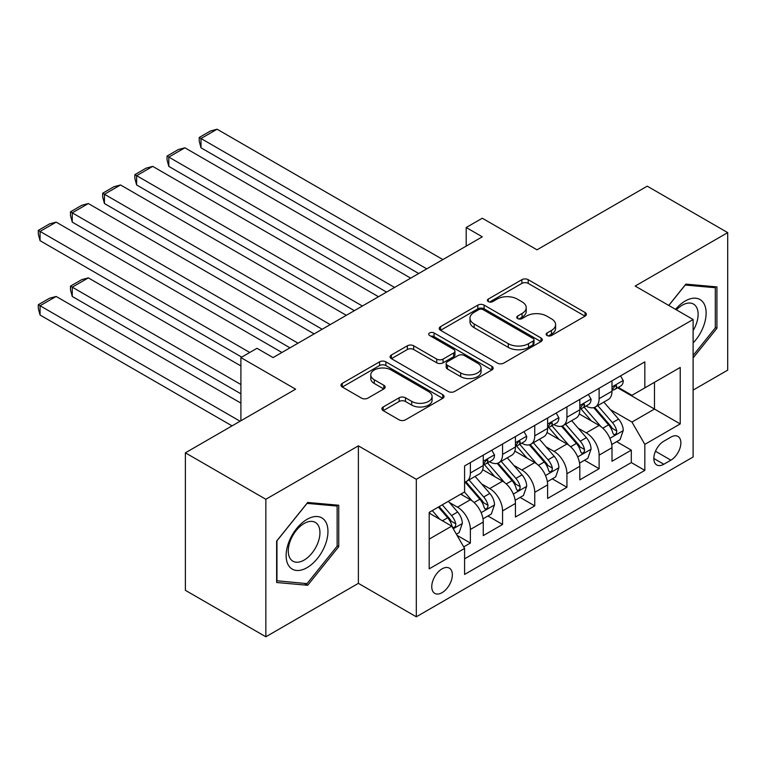 <?xml version="1.0" encoding="UTF-8"?>
<svg xmlns="http://www.w3.org/2000/svg" width="766" height="766" viewBox="0 0 766 766"><rect width="100%" height="100%" fill="white"/><g stroke="black" fill="none" stroke-linecap="round" stroke-linejoin="round"><path stroke-width="1.15" d="M547.077 335.527A3.131 1.81 0 0 0 551.491 335.527L585.061 316.147A4.472 2.576 0 0 0 586.373 314.328A4.472 2.576 0 0 0 585.061 312.499L528.195 279.676A4.472 2.576 0 0 0 521.876 279.676L488.315 299.056A3.131 1.81 0 0 0 487.396 300.329A3.131 1.81 0 0 0 488.315 301.603A3.131 1.81 0 0 0 492.739 301.603L497.077 299.094A14.295 8.254 0 0 1 517.299 299.094L522.039 301.833A14.295 8.254 0 0 1 526.223 307.673A14.295 8.254 0 0 1 522.039 313.505L517.692 316.013A3.131 1.81 0 0 0 516.772 317.287A3.131 1.81 0 0 0 517.692 318.57A3.131 1.81 0 0 0 522.115 318.57L526.462 316.061A14.295 8.254 0 0 1 546.675 316.061L551.415 318.8A14.295 8.254 0 0 1 555.599 324.631A14.295 8.254 0 0 1 551.415 330.472L547.077 332.98A3.131 1.81 0 0 0 546.158 334.254A3.131 1.81 0 0 0 547.077 335.527L547.077 332.98M442.059 592.654A14.564 8.407 120 0 0 451.576 579.814A14.564 8.407 120 0 0 449.345 568.142A14.564 8.407 120 0 0 442.059 568.86A14.564 8.407 120 0 0 432.541 581.7A14.564 8.407 120 0 0 434.772 593.372A14.564 8.407 120 0 0 442.059 592.654M383.192 406.985A4.472 2.576 0 0 0 381.88 408.805A4.472 2.576 0 0 0 383.192 410.633L399.143 419.845A4.472 2.576 0 0 0 405.463 419.845L442.738 398.32A4.472 2.576 0 0 0 444.05 396.491A4.472 2.576 0 0 0 442.738 394.672L385.873 361.839A4.472 2.576 0 0 0 379.563 361.839L342.278 383.364A4.472 2.576 0 0 0 340.975 385.183A4.472 2.576 0 0 0 342.278 387.012L361.552 398.138A4.472 2.576 0 0 0 367.871 398.138L383.823 388.927A4.472 2.576 0 0 0 385.135 387.098A4.472 2.576 0 0 0 383.823 385.279L374.268 379.764A11.95 6.904 0 0 1 370.763 374.88A11.95 6.904 0 0 1 378.145 368.503A11.95 6.904 0 0 1 391.167 370.007L428.606 391.618A11.95 6.904 0 0 1 432.101 396.491A11.95 6.904 0 0 1 424.728 402.868A11.95 6.904 0 0 1 411.706 401.374L405.463 397.774A4.472 2.576 0 0 0 399.143 397.774L383.192 406.985L383.192 410.633M693.106 390.105L727.7 370.131L727.7 232.625L647.241 186.167L537.004 249.812L482.293 218.224L466.197 227.512L482.293 236.809L273.089 357.588L256.993 348.3L240.907 357.588L240.907 420.764M265.85 499.279L265.85 636.785L358.383 583.357L358.383 445.85L265.85 499.279L185.382 452.821L295.619 389.176L240.907 357.588M358.383 445.85L416.311 479.296L693.106 319.499L693.106 457.005L416.311 616.802L416.311 479.296M727.7 232.625L635.167 286.053L693.106 319.499M497.393 363.113A4.472 2.576 0 0 0 503.712 363.113L540.987 341.598A4.472 2.576 0 0 0 542.299 339.769A4.472 2.576 0 0 0 540.987 337.95L484.122 305.117A4.472 2.576 0 0 0 477.812 305.117L440.527 326.642A4.472 2.576 0 0 0 439.224 328.461A4.472 2.576 0 0 0 440.527 330.29L497.393 363.113M430.885 336.207A3.131 1.81 0 0 1 434.054 336.647L434.054 332.932L491.868 366.311A4.472 2.576 0 0 1 493.17 368.13A4.472 2.576 0 0 1 491.868 369.959L454.592 391.483A4.472 2.576 0 0 1 448.273 391.483L391.407 358.651L391.407 355.003A4.472 2.576 0 0 0 390.095 356.822A4.472 2.576 0 0 0 391.407 358.651M391.407 355.003L407.359 345.792A4.472 2.576 0 0 1 413.678 345.792L436.735 359.101A4.472 2.576 0 0 0 443.054 359.101L453.644 352.992A4.472 2.576 0 0 0 454.947 351.173A4.472 2.576 0 0 0 453.644 349.344L429.63 335.489A3.131 1.81 0 0 1 428.711 334.206A3.131 1.81 0 0 1 430.645 332.54A3.131 1.81 0 0 1 434.054 332.932M265.85 636.785L185.382 590.327L185.382 452.821M463.708 546.895L470.381 543.037L457.024 535.329M449.431 502.506L457.513 507.169A18.202 10.513 60 0 1 470.381 529.469L483.26 522.039L483.26 535.606L502.563 524.451L487.923 515.997M481.613 483.93L489.694 488.593A18.202 10.513 60 0 1 502.563 510.893L515.441 503.453L515.441 517.021L534.754 505.876L520.104 497.421M513.795 465.345L521.876 470.008A18.202 10.513 60 0 1 534.754 492.308L547.623 484.878L547.623 498.436L566.936 487.291L552.296 478.836M545.986 446.76L554.067 451.423A18.202 10.513 60 0 1 566.936 473.723L579.814 466.293L579.814 479.861L599.117 468.706L599.117 455.148A18.202 10.513 -120 0 0 586.249 432.847L578.167 428.184M584.477 460.251L599.117 468.706M483.26 522.039A18.202 10.513 -120 0 0 470.381 499.738L460.73 494.166M515.441 503.453A18.202 10.513 -120 0 0 502.563 481.163L482.666 469.663M547.623 484.878A18.202 10.513 -120 0 0 534.754 462.578L514.848 451.088M579.814 466.293A18.202 10.513 -120 0 0 566.936 443.993L547.029 432.503M670.892 437.118L663.816 441.206A14.114 8.148 120 0 0 654.595 453.644A14.114 8.148 120 0 0 656.759 464.952A14.114 8.148 120 0 0 663.816 464.253L670.892 460.165A14.114 8.148 120 0 0 680.112 447.727A14.114 8.148 120 0 0 677.948 436.419A14.114 8.148 120 0 0 670.892 437.118M429.19 539.13L451.71 526.127L464.589 548.427L464.589 574.443L644.828 470.381L644.828 444.366L631.95 422.066L610.349 409.599M464.589 548.427L429.19 568.86L429.19 512.377L464.589 491.935L464.589 465.92L644.828 361.858L644.828 387.874L680.227 367.441L680.227 423.924L644.828 444.366M489.522 461.735L489.694 461.831A18.202 10.513 60 0 0 498.8 462.731L511.669 455.301A18.202 10.513 -120 0 0 515.441 446.971L515.441 436.563M521.713 443.15L521.876 443.255A18.202 10.513 60 0 0 530.982 444.156L543.85 436.716A18.202 10.513 -120 0 0 547.623 428.385L547.623 417.977M553.895 424.575L554.067 424.67A18.202 10.513 60 0 0 563.163 425.57L576.042 418.14A18.202 10.513 -120 0 0 579.814 409.8L579.814 399.402M464.589 558.835L631.308 462.578L631.308 450.13L611.996 461.276L611.996 447.708A18.202 10.513 -120 0 0 599.117 425.417L579.22 413.918M586.076 405.99L586.249 406.085A18.202 10.513 -120 0 0 595.354 406.985A18.202 10.513 -120 0 0 599.117 398.655L599.117 388.247M595.354 406.985L608.223 399.555A18.202 10.513 -120 0 0 611.996 391.225L611.996 380.817M470.381 462.578L470.381 472.986A18.202 10.513 60 0 1 466.609 481.316A18.202 10.513 60 0 1 464.589 482.053M466.609 481.316L479.487 473.886A18.202 10.513 -120 0 0 483.26 465.546L483.26 455.138M502.563 443.993L502.563 454.401A18.202 10.513 60 0 1 498.8 462.731M534.754 425.408L534.754 435.816A18.202 10.513 60 0 1 530.982 444.156M566.936 406.832L566.936 417.24A18.202 10.513 60 0 1 563.163 425.57M566.936 473.723L566.936 487.291M534.754 492.308L534.754 505.876M502.563 510.893L502.563 524.451M470.381 529.469L470.381 543.037M451.71 526.127L429.19 513.115M631.95 422.066L654.48 409.063L654.48 382.301L680.227 367.441M617.616 387.778L680.227 423.924M618.267 387.405L631.95 395.313L644.828 387.874M358.383 583.357L416.311 616.802M466.197 227.512L466.197 246.097M616.659 441.676L631.308 450.13M631.308 462.578L644.828 470.381M693.106 357.942L716.919 328.308L716.919 286.896L685.857 284.129L668.737 305.423M276.631 582.505L307.683 585.281L338.744 546.646L338.744 505.234L307.683 502.458L276.631 541.093L276.631 582.505M715.31 327.379L716.919 328.308M337.136 545.718L338.744 546.646M304.408 583.386L307.683 585.281M548.322 335.968L551.415 334.187A14.295 8.254 0 0 0 555.599 328.346L555.599 324.631M526.223 307.673L526.223 311.389A14.295 8.254 0 0 1 522.039 317.22L518.946 319.01M585.004 316.186L528.195 283.391A4.472 2.576 0 0 0 521.876 283.391L489.56 302.043M540.93 341.626L484.122 308.832A4.472 2.576 0 0 0 477.812 308.832L440.594 330.318M533.098 341.052A3.131 1.81 0 0 0 534.007 339.769A3.131 1.81 0 0 0 533.098 338.495L483.174 309.675A3.131 1.81 0 0 0 478.76 309.675L474.173 312.317A14.295 8.254 0 0 0 469.989 318.158A14.295 8.254 0 0 0 474.173 323.989L508.298 343.695A14.295 8.254 0 0 0 528.511 343.695L533.098 341.052L533.098 344.767A3.131 1.81 0 0 0 534.007 343.484L534.007 339.769M469.989 318.158L469.989 321.873A14.295 8.254 0 0 0 474.173 327.714L474.173 323.989M533.098 344.767L528.511 347.41A14.295 8.254 0 0 1 508.298 347.41L474.173 327.714M391.464 358.68L407.359 349.507L407.359 345.792M454.947 351.173L454.947 354.888A4.472 2.576 0 0 1 453.644 356.707L443.054 362.816A4.472 2.576 0 0 1 436.735 362.816L413.678 349.507A4.472 2.576 0 0 0 407.359 349.507M434.054 336.647L491.81 369.988M460.672 372.918A11.95 6.904 0 0 0 473.694 374.421A11.95 6.904 0 0 0 481.067 368.044A11.95 6.904 0 0 0 477.572 363.161L464.378 355.548A4.472 2.576 0 0 0 458.058 355.548L447.478 361.657A4.472 2.576 0 0 0 446.176 363.486A4.472 2.576 0 0 0 447.478 365.305L460.672 372.918L460.672 376.633A11.95 6.904 0 0 0 473.694 378.136A11.95 6.904 0 0 0 481.067 371.759L481.067 368.044M446.176 363.486L446.176 367.201A4.472 2.576 0 0 0 447.478 369.02L447.478 365.305M460.672 376.633L447.478 369.02M432.101 396.491L432.101 400.206A11.95 6.904 0 0 1 424.728 406.583A11.95 6.904 0 0 1 411.706 405.09L405.463 401.489A4.472 2.576 0 0 0 399.143 401.489L383.249 410.662M370.763 374.88L370.763 378.595A11.95 6.904 0 0 0 374.268 383.479L374.268 379.764M383.766 388.956L374.268 383.479M442.681 398.349L385.873 365.554A4.472 2.576 0 0 0 379.563 365.554L342.335 387.041M611.728 444.519L620.039 439.722L623.256 430.425A12.065 6.961 -120 0 0 618.564 419.107L603.857 402.083M600.908 426.585L584.104 407.129M200.998 222.13L354.352 310.67L136.626 184.96L134.854 178.363L134.854 174.648L146.124 168.147L152.721 166.385L136.626 175.673L136.626 184.96M591.342 420.927L581.595 409.628A28.907 16.689 -120 0 0 580.695 408.623M593.707 407.646L608.587 424.862A12.065 6.961 60 0 1 612.886 433.173L613.767 434.6L615.395 434.37L616.486 433.049L616.745 430.942A12.065 6.961 -120 0 0 612.446 422.631L597.739 405.607M594.588 407.359L610.569 425.867A6.147 3.552 60 0 1 612.12 428.271L616.745 430.942M426.767 268.856L200.998 138.512L200.998 147.8L418.724 273.51M620.527 375.895L623.256 380.625A12.065 6.961 60 0 1 620.766 385.968L614.648 389.501A12.065 6.961 -120 0 0 616.745 386.715L616.496 385.652L614.983 385.949L612.886 388.946A12.065 6.961 60 0 1 611.996 390.66M442.863 259.569L217.084 129.215L200.998 138.512L199.227 137.487L210.487 130.986L217.084 129.215M612.398 390.066L612.446 390.066A12.065 6.961 -120 0 0 614.648 389.501M200.998 147.8L199.227 141.203L199.227 137.487M693.106 342.986A29.587 17.082 120 0 0 705.745 308.669A29.587 17.082 120 0 0 685.216 301.009A29.587 17.082 120 0 0 675.526 309.349M693.106 330.586A22.396 12.936 120 0 0 693.479 304.073A22.396 12.936 120 0 0 682.286 305.184A22.396 12.936 120 0 0 676.416 309.866M668.795 305.462L685.216 285.038L715.31 287.729L715.31 327.848L693.106 355.481M713.318 286.58L715.31 287.729M325.157 545.114A29.587 17.082 120 0 0 317.507 516.543A29.587 17.082 120 0 0 288.926 541.878A29.587 17.082 120 0 0 296.586 570.459A29.587 17.082 120 0 0 325.157 545.114M317.823 543.027A22.396 12.936 120 0 0 315.314 522.412A22.396 12.936 120 0 0 290.391 540.585A22.396 12.936 120 0 0 292.909 561.2A22.396 12.936 120 0 0 317.823 543.027M276.947 580.934L276.947 540.815L307.042 503.377L337.136 506.067L337.136 546.187L307.042 583.625L276.631 580.752M335.144 504.909L337.136 506.067M579.536 463.104L587.857 458.307L591.074 449.01A12.065 6.961 -120 0 0 586.373 437.683L571.675 420.658M568.726 445.17L551.922 425.714M168.807 240.706L322.17 329.256L104.444 203.545L102.673 196.948L102.673 193.233L113.933 186.732L120.53 184.96L104.444 194.258L104.444 203.545M559.161 439.502L549.404 428.213A28.907 16.689 -120 0 0 548.513 427.208M561.526 426.222L576.396 443.447A12.065 6.961 60 0 1 580.705 451.758L581.576 453.185L583.204 452.955L584.295 451.634L584.563 449.527A12.065 6.961 -120 0 0 580.264 441.216L565.557 424.192M562.397 425.944L578.378 444.452A6.147 3.552 60 0 1 579.929 446.856L584.563 449.527M547.355 481.69L555.676 476.883L558.893 467.595A12.065 6.961 -120 0 0 554.191 456.268L539.484 439.244M536.545 463.756L519.731 444.299M136.626 259.291L289.988 347.831L72.253 222.13L70.482 215.533L70.482 211.818L81.751 205.307L88.349 203.545L72.253 212.833L72.253 222.13M526.979 458.087L517.222 446.798A28.907 16.689 -120 0 0 516.322 445.783M529.344 444.807L544.214 462.032A12.065 6.961 60 0 1 548.513 470.334L549.394 471.77L551.022 471.54L552.114 470.209L552.382 468.103A12.065 6.961 -120 0 0 548.073 459.801L533.375 442.777M530.216 444.529L546.196 463.028A6.147 3.552 60 0 1 547.747 465.431L552.382 468.103M515.173 500.265L523.484 495.468L526.702 486.171A12.065 6.961 -120 0 0 522.01 474.853L507.303 457.819M504.354 482.331L487.549 462.875M104.444 277.876L241.711 357.128L40.071 240.706L38.3 234.109L38.3 230.394L49.56 223.892L56.167 222.13L40.071 231.418L40.071 240.706M494.788 476.672L485.041 465.374A28.907 16.689 -120 0 0 484.141 464.368M497.153 463.392L512.033 480.608A12.065 6.961 60 0 1 516.332 488.919L517.203 490.345L518.841 490.116L519.932 488.794L520.191 486.688A12.065 6.961 -120 0 0 515.891 478.377L501.184 461.352M498.034 463.104L514.015 481.613A6.147 3.552 60 0 1 515.566 484.016L520.191 486.688M482.982 518.85L491.303 514.043L494.52 504.756A12.065 6.961 -120 0 0 489.819 493.428L475.121 476.404M240.907 384.532L72.253 287.164L88.349 277.876L240.907 365.947M472.172 500.916L464.474 492.002M72.253 296.452L70.482 289.864L70.482 286.139L72.253 287.164L72.253 296.452L240.907 393.82M462.607 495.248L461.352 493.802M464.972 481.967L479.842 499.193A12.065 6.961 60 0 1 484.141 507.504L485.022 508.93L486.649 508.701L487.741 507.379L488.009 505.273A12.065 6.961 -120 0 0 483.71 496.962L469.003 479.937M465.843 481.69L481.824 500.198A6.147 3.552 60 0 1 483.375 502.601L488.009 505.273M70.482 286.139L81.751 279.638L88.349 277.876M394.586 287.442L168.807 157.087L168.807 166.385L386.543 292.085M588.336 394.471L591.074 399.21A12.065 6.961 60 0 1 588.575 404.544L582.466 408.077A12.065 6.961 -120 0 0 584.563 405.3L584.305 404.228L582.802 404.534L580.705 407.531A12.065 6.961 60 0 1 579.814 409.245M410.681 278.154L184.903 147.8L168.807 157.087L167.036 156.072L178.306 149.561L184.903 147.8M580.216 408.642L580.264 408.642A12.065 6.961 -120 0 0 582.466 408.077M168.807 166.385L167.036 159.788L167.036 156.072M362.404 306.027L134.854 174.648M556.154 413.056L558.893 417.796A12.065 6.961 60 0 1 556.394 423.129L550.275 426.662A12.065 6.961 -120 0 0 552.382 423.885L552.123 422.813L550.62 423.11L548.513 426.116A12.065 6.961 60 0 1 547.623 427.83M378.49 296.729L152.721 166.385M548.025 427.227L548.073 427.227A12.065 6.961 -120 0 0 550.275 426.662M330.213 324.602L102.673 193.233M523.973 431.641L526.702 436.371A12.065 6.961 60 0 1 524.212 441.714L518.094 445.238A12.065 6.961 -120 0 0 520.191 442.461L519.942 441.398L518.429 441.695L516.332 444.692A12.065 6.961 60 0 1 515.441 446.406M346.309 315.314L120.53 184.96M515.844 445.802L515.891 445.802A12.065 6.961 -120 0 0 518.094 445.238M298.031 343.187L70.482 211.818M491.782 450.216L494.52 454.956A12.065 6.961 60 0 1 492.021 460.289L485.912 463.823A12.065 6.961 -120 0 0 488.009 461.046L487.75 459.973L486.247 460.28L484.141 463.277A12.065 6.961 60 0 1 483.26 464.991M314.127 333.899L88.349 203.545M483.662 464.387L483.71 464.387A12.065 6.961 -120 0 0 485.912 463.823M456.383 534.208L459.121 532.629L462.338 523.341A12.065 6.961 -120 0 0 457.637 512.014L448.378 501.29M240.093 421.233L40.071 305.749L56.167 296.452L240.907 403.117M439.741 519.214L432.283 510.587M40.071 315.037L38.3 308.439L38.3 304.724L40.071 305.749L40.071 315.037L232.05 425.877M430.425 513.833L429.19 512.397M438.401 507.054L447.66 517.778A12.065 6.961 60 0 1 451.959 526.079L452.84 527.515L454.468 527.286L455.559 525.955L455.818 523.848A12.065 6.961 -120 0 0 451.519 515.547L442.26 504.823M439.148 506.623L449.642 518.774A6.147 3.552 60 0 1 451.193 521.177L455.818 523.848M38.3 304.724L49.56 298.223L56.167 296.452M249.754 352.475L38.3 230.394M281.936 352.475L56.167 222.13M457.513 507.169L470.381 499.738M489.694 488.593L502.563 481.163M521.876 470.008L534.754 462.578M554.067 451.423L566.936 443.993M586.249 432.847L599.117 425.417M599.117 398.655L611.996 391.225M470.381 472.986L483.26 465.546M502.563 454.401L515.441 446.971M534.754 435.816L547.623 428.385M566.936 417.24L579.814 409.8M599.117 455.148L611.996 447.708M655.457 451.251L670.892 460.165M653.838 458.489L663.816 464.253M551.415 334.187L551.415 330.472M517.692 318.57L517.692 316.013M522.039 317.22L522.039 313.505M488.315 301.603L488.315 299.056M521.876 283.391L521.876 279.676M528.195 283.391L528.195 279.676M585.061 316.147L585.061 312.499M440.527 330.29L440.527 326.642M477.812 308.832L477.812 305.117M484.122 308.832L484.122 305.117M540.987 341.598L540.987 337.95M508.298 347.41L508.298 343.695M528.511 347.41L528.511 343.695M413.678 349.507L413.678 345.792M436.735 362.816L436.735 359.101M443.054 362.816L443.054 359.101M453.644 356.707L453.644 352.992M491.868 369.959L491.868 366.311M399.143 401.489L399.143 397.774M405.463 401.489L405.463 397.774M411.706 405.09L411.706 401.374M383.823 388.927L383.823 385.279M342.278 387.012L342.278 383.364M379.563 365.554L379.563 361.839M385.873 365.554L385.873 361.839M442.738 398.32L442.738 394.672M609.889 438.334L623.179 430.664M612.446 422.631L618.564 419.107M602.832 428.184L608.587 424.862M623.179 380.491L611.996 386.945M615.194 385.815L616.745 386.715M577.698 456.919L590.998 449.24M580.264 441.216L586.373 437.683M570.651 446.77L576.396 443.447M545.516 475.504L558.807 467.825M548.073 459.801L554.191 456.268M538.46 465.345L544.214 462.032M513.335 494.08L526.625 486.41M515.891 478.377L522.01 474.853M506.278 483.93L512.033 480.608M481.144 512.665L494.443 504.986M483.71 496.962L489.819 493.428M474.097 502.515L479.842 499.193M590.998 399.076L579.814 405.53M583.003 404.4L584.563 405.3M558.807 417.652L547.623 424.115M550.821 422.985L552.382 423.885M526.625 436.237L515.441 442.691M518.639 441.561L520.191 442.461M494.443 454.822L483.26 461.276M486.448 460.146L488.009 461.046M453.242 528.77L462.252 523.571M451.519 515.547L457.637 512.014M442.451 520.775L447.66 517.778"/></g></svg>
